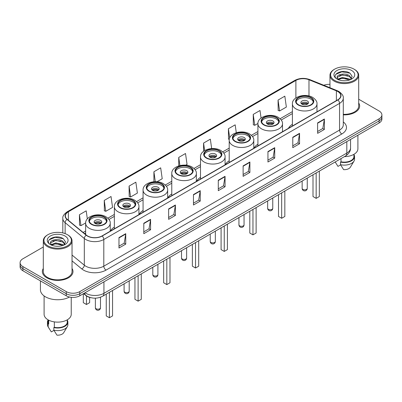 <?xml version="1.0" encoding="UTF-8"?>
<svg xmlns="http://www.w3.org/2000/svg" width="402" height="402" viewBox="0 0 402 402"><rect width="100%" height="100%" fill="white"/><g stroke="black" fill="none" stroke-linecap="round" stroke-linejoin="round"><path stroke-width="0.6" d="M114.359 227.095A16.919 9.769 0 0 0 110.394 231.1M143.067 210.517A16.919 9.769 0 0 0 139.102 214.522M171.78 193.94A16.919 9.769 0 0 0 167.815 197.945M200.492 177.362A16.919 9.769 0 0 0 196.528 181.367M229.205 160.79A16.919 9.769 0 0 0 225.241 164.79M257.918 144.212A16.919 9.769 0 0 0 253.953 148.212M292.405 124.298A16.919 9.769 0 0 0 288.44 128.303M90.51 297.596A9.578 5.527 180 0 1 85.943 295.57L83.561 293.606M43.3 246.999L22.904 258.777A9.578 5.527 0 0 0 20.1 262.687L20.1 266.858A9.578 5.527 0 0 0 22.904 270.767L66.245 295.787A9.578 5.527 0 0 0 79.787 295.787L379.096 122.982A9.578 5.527 0 0 0 381.9 119.072L381.9 116.987A9.578 5.527 0 0 1 379.096 120.896A9.578 5.527 0 0 0 381.9 116.987L381.9 114.902A9.578 5.527 0 0 0 379.096 110.992L358.7 99.219M20.1 262.687A9.578 5.527 0 0 0 22.904 266.596L66.245 291.616A9.578 5.527 0 0 0 79.787 291.616L79.787 293.701L379.096 120.896L79.787 293.701A9.578 5.527 0 0 1 66.245 293.701A9.578 5.527 0 0 0 79.787 293.701L79.787 295.787M22.904 266.596L22.904 268.682L66.245 293.701L22.904 268.682A9.578 5.527 0 0 1 20.1 264.772A9.578 5.527 0 0 0 22.904 268.682L22.904 270.767M43.3 268.471A15.321 8.844 0 0 0 42.346 271.546A15.321 8.844 0 0 0 46.833 277.802A15.321 8.844 0 0 0 63.531 279.722A15.321 8.844 0 0 0 72.988 271.546A15.321 8.844 0 0 0 72.033 268.471A15.321 8.844 0 0 1 72.988 271.546A15.321 8.844 0 0 1 63.531 279.722A15.321 8.844 0 0 1 46.833 277.802A15.321 8.844 0 0 1 42.346 271.546A15.321 8.844 0 0 1 43.3 268.471M337.74 91.5A10.216 5.899 180 0 1 340.735 95.666A10.216 5.899 180 0 1 337.74 99.837L101.997 235.944A10.216 5.899 180 0 1 86.405 235.155L67.219 219.336A10.216 5.899 180 0 1 65.375 215.954A10.216 5.899 180 0 1 68.365 211.784L295.892 80.42A10.216 5.899 180 0 1 308.977 79.762L336.379 90.837A10.216 5.899 180 0 1 337.74 91.5M337.921 91.395A10.472 6.045 0 0 0 336.524 90.716L309.123 79.641A10.472 6.045 0 0 0 295.716 80.315L68.184 211.678A10.472 6.045 0 0 0 67.013 219.422L86.199 235.24A10.472 6.045 0 0 0 102.178 236.049L337.921 99.942A10.472 6.045 0 0 0 337.921 91.395M118.972 237.587L118.972 248.014L125.746 244.104L125.746 233.678L118.972 237.587M118.972 246.165L124.188 243.15L125.715 234.024A2.553 1.472 -120 0 0 125.746 233.678M124.143 243.18L125.746 244.104M143.8 223.251L143.8 233.678L150.574 229.768L150.574 219.341L143.8 223.251M143.8 231.828L149.016 228.818L150.544 219.688A2.553 1.472 -120 0 0 150.574 219.341M148.971 228.844L150.574 229.768M168.629 208.914L168.629 219.341L175.403 215.432L175.403 205.005L168.629 208.914M168.629 217.492L173.845 214.482L175.378 205.352A2.553 1.472 -120 0 0 175.403 205.005M173.8 214.507L175.403 215.432M193.462 194.583L193.462 205.005L200.231 201.095L200.231 190.674L193.462 194.583M193.462 203.156L198.678 200.146L200.206 191.02A2.553 1.472 -120 0 0 200.231 190.674M198.628 200.171L200.231 201.095M317.61 122.906L317.61 133.333L324.379 129.424L324.379 118.997L317.61 122.906M317.61 131.479L322.826 128.469L324.354 119.344A2.553 1.472 -120 0 0 324.379 118.997M322.776 128.499L324.379 129.424M292.777 137.243L292.777 147.665L299.55 143.755L299.55 133.333L292.777 137.243M292.777 145.815L297.993 142.805L299.525 133.675A2.553 1.472 -120 0 0 299.55 133.333M297.947 142.831L299.55 143.755M267.948 151.574L267.948 162.001L274.722 158.092L274.722 147.665L267.948 151.574M267.948 160.152L273.164 157.142L274.692 148.011A2.553 1.472 -120 0 0 274.722 147.665M273.119 157.167L274.722 158.092M243.12 165.91L243.12 176.337L249.893 172.428L249.893 162.001L243.12 165.91M243.12 174.488L248.335 171.478L249.863 162.348A2.553 1.472 -120 0 0 249.893 162.001M248.29 171.503L249.893 172.428M218.291 180.247L218.291 190.674L225.06 186.764L225.06 176.337L218.291 180.247M218.291 188.824L223.507 185.809L225.035 176.684A2.553 1.472 -120 0 0 225.06 176.337M223.462 185.84L225.06 186.764M343.288 114.866A15.321 8.844 0 0 0 359.654 106.043A15.321 8.844 0 0 0 358.7 102.962A15.321 8.844 0 0 1 359.654 106.043A15.321 8.844 0 0 1 343.288 114.866M79.787 291.616L379.096 118.811A9.578 5.527 0 0 0 381.9 114.902M329.967 84.385A9.578 5.527 0 0 0 323.766 85.249M129.087 186.086L130.615 196.98L137.383 193.071L135.856 182.176L129.087 186.086L129.193 196.447M104.254 200.422L105.786 211.311L112.555 207.402L111.027 196.508L104.254 200.422L104.364 210.784M87.329 218.904L86.199 210.844L79.425 214.753L79.536 225.12M211.663 148.559L210.346 139.167L203.573 143.077L203.573 151.278M236.281 132.705L235.175 124.836L228.401 128.746L228.512 139.107M261.069 118.072L260.004 110.5L253.23 114.409L253.34 124.771M278.063 100.073L279.591 110.967L286.36 107.058L284.832 96.163L278.063 100.073L278.169 110.434M156.991 181.749L162.217 178.734L160.684 167.84L153.916 171.749L153.916 181.734M185.699 165.172L187.046 164.398L185.513 153.504L178.744 157.413L178.744 165.895M178.744 157.413L179.89 165.579M203.573 143.077L204.623 150.569M229.286 139.393L228.401 139.067M228.401 128.746L229.698 137.956M253.23 114.409L254.762 125.303L257.928 123.474M254.762 125.303L253.23 124.731M279.591 110.967L278.063 110.394M153.916 171.749L155.308 181.679M130.615 196.98L129.087 196.407M105.786 211.311L104.254 210.743M79.425 214.753L80.953 225.648L85.656 222.934M80.953 225.648L79.425 225.075M334.63 80.37A13.728 7.924 0 0 0 354.041 80.37A13.728 7.924 0 0 0 354.041 69.159L354.494 69.42A14.366 8.291 0 0 1 358.7 75.285A14.366 8.291 0 0 1 349.83 82.948A14.366 8.291 0 0 1 334.178 81.149A14.366 8.291 0 0 1 329.967 75.285A14.366 8.291 0 0 1 334.178 69.42L334.63 69.159A13.728 7.924 0 0 0 334.63 80.37M343.288 114.314A14.366 8.291 0 0 0 358.7 106.043L358.7 75.285M344.439 156.619A13.567 7.834 0 0 0 357.901 148.785L357.901 135.223M342.589 80.691L345.022 80.762M337.821 79.164L342.464 77.39L349.438 79.018L350.283 79.696M338.248 79.606L342.464 78.219L349.589 79.953M337.117 77.415L338.313 79.666M337.132 77.636C336.353 74.425 345.162 72.516 349.438 75.707L351.509 78.571M337.162 77.837L337.363 77.3L342.464 74.908L349.438 76.536L351.348 78.787M350.529 79.596L352.157 76.395L350.097 73.285C342.79 68.033 329.816 74.953 337.308 79.194L337.68 79.42M351.695 70.516A10.407 6.01 0 0 0 336.971 70.516A10.407 6.01 0 0 0 336.971 79.013A10.407 6.01 0 0 0 351.695 79.013A10.407 6.01 0 0 0 351.695 70.516M335.178 161.966L337.987 166.398L340.62 164.875M338.469 79.877L337.147 77.757M341.002 158.604L341.002 161.79A9.578 5.527 0 0 0 353.911 156.609L353.911 154.338M354.494 69.42L354.041 69.159A13.728 7.924 0 0 0 334.63 69.159M341.002 161.79L340.504 162.076L340.504 164.679L343.63 169.654A6.387 3.688 0 0 0 350.368 167.192L353.991 161.137A10.216 5.899 0 0 0 354.549 159.212L354.549 156.609A10.216 5.899 0 0 0 353.911 154.554M340.504 164.679A10.216 5.899 0 0 0 353.991 161.137M340.504 162.076A10.216 5.899 0 0 0 354.549 156.609M335.786 74.33L341.896 71.822L349.956 73.189M339.605 75.546L341.896 75.129L347.65 75.626M339.605 78.857L341.896 78.44L347.65 78.933M310.791 97.781A8.618 4.975 0 0 0 301.399 96.701A8.618 4.975 0 0 0 296.078 101.299A8.618 4.975 0 0 0 298.601 104.816A8.618 4.975 0 0 0 307.997 105.897A8.618 4.975 0 0 0 313.314 101.299A8.618 4.975 0 0 0 310.791 97.781M313.243 101.952A8.618 4.975 0 0 0 310.791 99.083A8.618 4.975 0 0 0 301.927 97.887A8.618 4.975 0 0 0 296.153 101.952M313.002 174.769L313.002 196.538L316.163 198.362L319.324 196.538L319.324 171.121M316.163 198.362L316.163 172.945M307.404 101.038A3.829 2.211 0 0 0 303.229 100.56A3.829 2.211 0 0 0 300.867 102.6A3.829 2.211 0 0 0 301.987 104.163A3.829 2.211 0 0 0 306.163 104.646A3.829 2.211 0 0 0 308.53 102.6A3.829 2.211 0 0 0 307.404 101.038M308.188 103.515A3.829 2.211 0 0 0 307.404 102.862A3.829 2.211 0 0 0 301.209 103.515M301.601 103.907A5.105 2.95 180 0 1 307.565 103.811L307.565 104.068M302.023 104.183A4.467 2.578 180 0 1 307.108 104.078L307.565 103.811M307.033 104.354L307.108 104.078M47.959 245.873A13.728 7.924 0 0 0 67.37 245.873A13.728 7.924 0 0 0 67.37 234.667L67.822 234.929A14.366 8.291 0 0 1 72.033 240.793A14.366 8.291 0 0 1 63.164 248.456A14.366 8.291 0 0 1 47.506 246.657A14.366 8.291 0 0 1 43.3 240.793A14.366 8.291 0 0 1 47.506 234.929L47.959 234.667A13.728 7.924 0 0 0 47.959 245.873M43.3 240.793L43.3 271.546A14.366 8.291 0 0 0 47.506 277.415A14.366 8.291 0 0 0 63.164 279.209A14.366 8.291 0 0 0 72.033 271.546L72.033 240.793M40.426 280.882L40.426 289.792A17.236 9.955 0 0 0 45.476 296.832A17.236 9.955 0 0 0 69.511 297.023M44.099 295.932L44.099 314.294A13.567 7.834 0 0 0 48.074 319.831A13.567 7.834 0 0 0 62.858 321.53A13.567 7.834 0 0 0 71.234 314.294L71.234 297.309M55.923 246.195L58.355 246.265M51.149 244.667L55.798 242.893L62.767 244.527L63.611 245.205M51.577 245.114L55.798 243.723L62.923 245.456M50.451 242.919L51.642 245.17M50.466 243.145C49.687 239.929 58.496 238.024 62.767 241.215L64.843 244.079M50.496 243.341L50.697 242.808L55.798 240.411L62.767 242.044L64.677 244.295M63.858 245.099L65.491 241.898L63.426 238.793C56.124 233.542 43.145 240.461 50.642 244.702L51.014 244.929M65.029 236.024A10.407 6.01 0 0 0 50.305 236.024A10.407 6.01 0 0 0 50.305 244.522A10.407 6.01 0 0 0 65.029 244.522A10.407 6.01 0 0 0 65.029 236.024M48.089 319.841L48.089 322.113A9.578 5.527 0 0 0 48.687 324.037L48.687 320.168M48.089 320.062A10.216 5.899 0 0 0 47.451 322.113L47.451 324.721A10.216 5.899 0 0 0 48.009 326.645A10.216 5.899 0 0 0 48.195 326.932L51.32 331.901L53.953 330.384M48.195 326.932L48.195 324.324L48.687 324.037M47.451 322.113A10.216 5.899 0 0 0 48.195 324.324M51.803 245.386L50.481 243.26M54.33 321.886L54.33 327.298A9.578 5.527 0 0 0 67.245 322.113L67.245 319.841M67.822 234.929L67.37 234.667A13.728 7.924 0 0 0 47.959 234.667M54.33 327.298L53.838 327.58L53.838 330.188L56.963 335.157A6.387 3.688 0 0 0 63.702 332.7L67.32 326.645A10.216 5.899 0 0 0 67.883 324.721L67.883 322.113A10.216 5.899 0 0 0 67.245 320.062M53.838 330.188A10.216 5.899 0 0 0 67.32 326.645M53.838 327.58A10.216 5.899 0 0 0 67.883 322.113M49.119 239.833L55.23 237.326L63.285 238.698M52.938 241.054L55.23 240.637L60.983 241.13M52.938 244.366L55.23 243.949L60.983 244.441M276.3 117.691A8.618 4.975 0 0 0 266.908 116.615A8.618 4.975 0 0 0 261.586 121.213A8.618 4.975 0 0 0 264.114 124.731A8.618 4.975 0 0 0 273.506 125.806A8.618 4.975 0 0 0 278.827 121.213A8.618 4.975 0 0 0 276.3 117.691M278.752 121.861A8.618 4.975 0 0 0 276.3 118.997A8.618 4.975 0 0 0 267.436 117.801A8.618 4.975 0 0 0 261.662 121.861M278.511 194.684L278.511 216.452L281.671 218.276L284.832 216.452L284.832 191.035M281.671 218.276L281.671 192.859M272.913 120.952A3.829 2.211 0 0 0 268.742 120.469A3.829 2.211 0 0 0 266.375 122.515A3.829 2.211 0 0 0 267.496 124.077A3.829 2.211 0 0 0 271.672 124.56A3.829 2.211 0 0 0 274.038 122.515A3.829 2.211 0 0 0 272.913 120.952M273.697 123.424A3.829 2.211 0 0 0 272.913 122.776A3.829 2.211 0 0 0 266.717 123.424M267.114 123.816A5.105 2.95 180 0 1 273.079 123.726L273.079 123.977M267.531 124.097A4.467 2.578 180 0 1 272.616 123.992L273.079 123.726M272.541 124.268L272.616 123.992M247.587 134.268A8.618 4.975 0 0 0 238.195 133.193A8.618 4.975 0 0 0 232.874 137.785A8.618 4.975 0 0 0 235.401 141.308A8.618 4.975 0 0 0 244.793 142.383A8.618 4.975 0 0 0 250.114 137.785A8.618 4.975 0 0 0 247.587 134.268M250.039 138.439A8.618 4.975 0 0 0 247.587 135.575A8.618 4.975 0 0 0 238.728 134.379A8.618 4.975 0 0 0 232.949 138.439M249.803 211.261L249.803 233.024L252.964 234.853L256.119 233.024L256.119 207.608M252.964 234.853L252.964 209.432M244.205 137.529A3.829 2.211 0 0 0 240.029 137.047A3.829 2.211 0 0 0 237.662 139.092A3.829 2.211 0 0 0 238.788 140.655A3.829 2.211 0 0 0 242.959 141.132A3.829 2.211 0 0 0 245.326 139.092A3.829 2.211 0 0 0 244.205 137.529M244.984 140.002A3.829 2.211 0 0 0 244.205 139.353A3.829 2.211 0 0 0 238.004 140.002M238.401 140.393A5.105 2.95 180 0 1 244.366 140.303L244.366 140.554M238.818 140.675A4.467 2.578 180 0 1 243.903 140.569L244.366 140.303M243.828 140.846L243.903 140.569M218.879 150.845A8.618 4.975 0 0 0 209.482 149.765A8.618 4.975 0 0 0 204.166 154.363A8.618 4.975 0 0 0 206.688 157.885A8.618 4.975 0 0 0 216.08 158.961A8.618 4.975 0 0 0 221.401 154.363A8.618 4.975 0 0 0 218.879 150.845M221.326 155.016A8.618 4.975 0 0 0 218.879 152.147A8.618 4.975 0 0 0 210.015 150.956A8.618 4.975 0 0 0 204.236 155.016M221.09 227.833L221.09 249.602L224.251 251.426L227.411 249.602L227.411 224.185M224.251 251.426L224.251 226.009M215.492 154.102A3.829 2.211 0 0 0 211.316 153.624A3.829 2.211 0 0 0 208.955 155.669A3.829 2.211 0 0 0 210.075 157.232A3.829 2.211 0 0 0 214.251 157.71A3.829 2.211 0 0 0 216.613 155.669A3.829 2.211 0 0 0 215.492 154.102M216.271 156.579A3.829 2.211 0 0 0 215.492 155.931A3.829 2.211 0 0 0 209.291 156.579M209.688 156.971A5.105 2.95 180 0 1 215.653 156.875L215.653 157.132M210.105 157.252A4.467 2.578 180 0 1 215.191 157.142L215.653 156.875M215.115 157.423L215.191 157.142M190.166 167.423A8.618 4.975 0 0 0 180.774 166.343A8.618 4.975 0 0 0 175.453 170.94A8.618 4.975 0 0 0 177.975 174.458A8.618 4.975 0 0 0 187.367 175.538A8.618 4.975 0 0 0 192.689 170.94A8.618 4.975 0 0 0 190.166 167.423M192.613 171.594A8.618 4.975 0 0 0 190.166 168.724A8.618 4.975 0 0 0 181.302 167.533A8.618 4.975 0 0 0 175.528 171.594M192.377 244.411L192.377 266.179L195.538 268.003L198.699 266.179L198.699 240.763M195.538 268.003L195.538 242.587M186.779 170.679A3.829 2.211 0 0 0 182.603 170.202A3.829 2.211 0 0 0 180.242 172.242A3.829 2.211 0 0 0 181.362 173.81A3.829 2.211 0 0 0 185.538 174.287A3.829 2.211 0 0 0 187.9 172.242A3.829 2.211 0 0 0 186.779 170.679M187.558 173.156A3.829 2.211 0 0 0 186.779 172.503A3.829 2.211 0 0 0 180.583 173.156M180.975 173.548A5.105 2.95 180 0 1 186.94 173.453L186.94 173.709M181.392 173.825A4.467 2.578 180 0 1 186.483 173.719L186.94 173.453M186.402 173.996L186.483 173.719M161.453 184A8.618 4.975 0 0 0 152.062 182.92A8.618 4.975 0 0 0 146.74 187.518A8.618 4.975 0 0 0 149.263 191.035A8.618 4.975 0 0 0 158.659 192.116A8.618 4.975 0 0 0 163.976 187.518A8.618 4.975 0 0 0 161.453 184M163.905 188.171A8.618 4.975 0 0 0 161.453 185.302A8.618 4.975 0 0 0 152.589 184.111A8.618 4.975 0 0 0 146.815 188.171M163.664 260.988L163.664 282.757L166.825 284.581L169.986 282.757L169.986 257.34M166.825 284.581L166.825 259.164M158.066 187.257A3.829 2.211 0 0 0 153.891 186.779A3.829 2.211 0 0 0 151.529 188.819A3.829 2.211 0 0 0 152.649 190.387A3.829 2.211 0 0 0 156.825 190.865A3.829 2.211 0 0 0 159.192 188.819A3.829 2.211 0 0 0 158.066 187.257M158.85 189.734A3.829 2.211 0 0 0 158.066 189.081A3.829 2.211 0 0 0 151.871 189.734M152.263 190.126A5.105 2.95 180 0 1 158.227 190.03L158.227 190.287M152.685 190.402A4.467 2.578 180 0 1 157.77 190.297L158.227 190.03M157.695 190.573L157.77 190.297M132.74 200.578A8.618 4.975 0 0 0 123.349 199.498A8.618 4.975 0 0 0 118.027 204.095A8.618 4.975 0 0 0 120.555 207.613A8.618 4.975 0 0 0 129.946 208.693A8.618 4.975 0 0 0 135.268 204.095A8.618 4.975 0 0 0 132.74 200.578M135.193 204.744A8.618 4.975 0 0 0 132.74 201.879A8.618 4.975 0 0 0 123.876 200.683A8.618 4.975 0 0 0 118.103 204.744M134.951 277.566L134.951 299.334L138.112 301.158L141.273 299.334L141.273 273.918M138.112 301.158L138.112 275.742M129.354 203.834A3.829 2.211 0 0 0 125.183 203.357A3.829 2.211 0 0 0 122.816 205.397A3.829 2.211 0 0 0 123.937 206.96A3.829 2.211 0 0 0 128.112 207.442A3.829 2.211 0 0 0 130.479 205.397A3.829 2.211 0 0 0 129.354 203.834M130.137 206.311A3.829 2.211 0 0 0 129.354 205.658A3.829 2.211 0 0 0 123.158 206.311M123.55 206.698A5.105 2.95 180 0 1 129.519 206.608L129.519 206.864M123.972 206.98A4.467 2.578 180 0 1 129.057 206.874L129.519 206.608M128.982 207.151L129.057 206.874M104.028 217.15A8.618 4.975 0 0 0 94.636 216.075A8.618 4.975 0 0 0 89.314 220.673A8.618 4.975 0 0 0 91.842 224.19A8.618 4.975 0 0 0 101.234 225.271A8.618 4.975 0 0 0 106.555 220.673A8.618 4.975 0 0 0 104.028 217.15M106.48 221.321A8.618 4.975 0 0 0 104.028 218.457A8.618 4.975 0 0 0 95.168 217.261A8.618 4.975 0 0 0 89.39 221.321M106.244 294.143L106.244 315.912L109.404 317.736L112.56 315.912L112.56 290.495M109.404 317.736L109.404 292.319M83.309 293.756L83.309 302.671L86.47 304.495L89.631 302.671L89.631 297.379M86.47 304.495L86.47 295.962M100.646 220.412A3.829 2.211 0 0 0 96.47 219.929A3.829 2.211 0 0 0 94.103 221.974A3.829 2.211 0 0 0 95.229 223.537A3.829 2.211 0 0 0 99.4 224.02A3.829 2.211 0 0 0 101.766 221.974A3.829 2.211 0 0 0 100.646 220.412M101.425 222.889A3.829 2.211 0 0 0 100.646 222.236A3.829 2.211 0 0 0 94.445 222.889M94.842 223.276A5.105 2.95 180 0 1 100.807 223.185L100.807 223.437M95.259 223.557A4.467 2.578 180 0 1 100.344 223.452L100.807 223.185M100.269 223.728L100.344 223.452M85.023 292.767A12.769 7.372 0 0 0 85.882 293.314A12.769 7.372 0 0 0 103.937 293.314L346.815 153.087A12.769 7.372 0 0 0 350.559 147.876C350.65 151.041 348.961 153.755 345.494 156.011L102.616 296.234A6.387 3.688 60 0 0 103.937 293.314L103.937 281.842M346.815 141.62L346.815 153.087A6.387 3.688 60 0 1 345.494 156.011M84.505 293.063A6.387 4.271 129.5 0 0 85.621 295.138L83.681 293.54M379.096 122.982L379.096 118.811M66.245 295.787L66.245 291.616M343.288 121.937A15.959 9.216 180 0 1 341.806 133.982L106.063 270.089A3.191 1.844 60 0 1 103.801 266.179L339.549 130.072A12.769 7.372 0 0 0 343.288 124.861L343.288 98.168A12.769 7.372 180 0 1 339.549 103.384A3.191 1.844 -120 0 0 337.921 99.942M106.063 270.089A15.959 9.216 180 0 1 83.49 270.089A15.959 9.216 180 0 1 81.701 268.858L72.033 260.888M86.199 235.24A3.191 2.136 129.5 0 0 84.314 238.507L84.314 265.194A12.769 7.372 0 0 0 85.747 266.179A12.769 7.372 0 0 0 103.801 266.179L103.801 239.491A12.769 7.372 180 0 1 84.314 238.507L65.129 222.683A12.769 7.372 180 0 1 62.818 218.457L62.818 232.924M343.288 98.168C343.715 96.178 342.248 93.952 338.886 91.495L337.208 90.681A3.191 1.497 112 0 0 336.524 90.716M337.208 90.681L309.806 79.606C304.52 77.732 299.5 78.003 294.751 80.42A3.191 1.844 60 0 1 295.716 80.315M68.184 211.678A3.191 1.844 -120 0 0 67.219 211.784C63.908 214.165 62.441 216.387 62.818 218.457M67.013 219.422A3.191 2.136 129.5 0 0 65.129 222.683L65.129 233.617M309.806 79.606A3.191 1.497 112 0 0 309.123 79.641M102.178 236.049A3.191 1.844 60 0 1 103.801 239.491L339.549 103.384L339.549 130.072A3.191 1.844 60 0 0 341.806 133.982M72.033 255.064L84.314 265.194A3.191 2.136 -50.5 0 1 81.701 268.858M68.365 211.784L68.365 220.281M336.379 90.837L336.379 100.626M308.977 79.762L308.977 95.962M295.892 80.42L295.892 97.917M292.405 111.625L280.119 118.721M257.918 131.539L251.411 135.298M229.205 148.117L222.698 151.871M200.492 164.694L193.985 168.448M171.78 181.267L165.272 185.026M143.067 197.844L136.559 201.603M114.359 214.422L107.852 218.18M85.646 230.999L83.129 232.451M218.291 180.578L225.035 176.684M243.12 166.242L249.863 162.348M267.948 151.906L274.692 148.011M292.777 137.569L299.525 133.675M317.61 123.238L324.354 119.344M193.462 194.91L200.206 191.02M168.629 209.246L175.378 205.352M143.8 223.582L150.544 219.688M118.972 237.919L125.715 234.024M298.264 105.012A9.1 5.251 0 0 0 311.128 105.012A9.1 5.251 0 0 0 311.128 97.585A9.1 5.251 0 0 0 298.264 97.585A9.1 5.251 0 0 0 298.264 105.012M316.987 111.821L316.987 103.907A12.291 7.095 180 0 1 309.399 110.46A12.291 7.095 180 0 1 296.008 108.922A12.291 7.095 180 0 1 292.405 103.907L292.405 126.012M302.892 189.397A2.553 1.472 180 0 1 302.143 188.352A2.553 2.553 0 0 0 305.972 190.563A2.553 2.553 0 0 0 307.249 188.352A2.553 1.472 180 0 1 306.505 189.397A2.553 1.472 180 0 1 302.892 189.397M263.772 124.927A9.1 5.251 0 0 0 276.641 124.927A9.1 5.251 0 0 0 276.641 117.495A9.1 5.251 0 0 0 263.772 117.495A9.1 5.251 0 0 0 263.772 124.927M282.495 131.735L282.495 123.816A12.291 7.095 180 0 1 274.908 130.374A12.291 7.095 180 0 1 261.516 128.836A12.291 7.095 180 0 1 257.918 123.816L257.918 145.926M268.4 209.306A2.553 1.472 180 0 1 267.652 208.266A2.553 2.553 0 0 0 271.486 210.477A2.553 2.553 0 0 0 272.762 208.266A2.553 1.472 180 0 1 272.013 209.306A2.553 1.472 180 0 1 268.4 209.306M235.059 141.504A9.1 5.251 0 0 0 247.928 141.504A9.1 5.251 0 0 0 247.928 134.072A9.1 5.251 0 0 0 235.059 134.072A9.1 5.251 0 0 0 235.059 141.504M253.783 148.313L253.783 140.393A12.291 7.095 180 0 1 246.2 146.951A12.291 7.095 180 0 1 232.803 145.413A12.291 7.095 180 0 1 229.205 140.393L229.205 162.503M239.687 225.884A2.553 1.472 180 0 1 238.939 224.844A2.553 2.553 0 0 0 242.773 227.055A2.553 2.553 0 0 0 244.049 224.844A2.553 1.472 180 0 1 243.3 225.884A2.553 1.472 180 0 1 239.687 225.884M206.352 158.076A9.1 5.251 0 0 0 219.216 158.076A9.1 5.251 0 0 0 219.216 150.649A9.1 5.251 0 0 0 206.352 150.649A9.1 5.251 0 0 0 206.352 158.076M225.075 164.89L225.075 156.971A12.291 7.095 180 0 1 217.487 163.529A12.291 7.095 180 0 1 204.09 161.986A12.291 7.095 180 0 1 200.492 156.971L200.492 179.081M210.975 242.461A2.553 1.472 180 0 1 210.231 241.421A2.553 2.553 0 0 0 214.06 243.632A2.553 2.553 0 0 0 215.336 241.421A2.553 1.472 180 0 1 214.588 242.461A2.553 1.472 180 0 1 210.975 242.461M177.639 174.654A9.1 5.251 0 0 0 190.503 174.654A9.1 5.251 0 0 0 190.503 167.227A9.1 5.251 0 0 0 177.639 167.227A9.1 5.251 0 0 0 177.639 174.654M196.362 181.463L196.362 173.548A12.291 7.095 180 0 1 188.774 180.101A12.291 7.095 180 0 1 175.383 178.563A12.291 7.095 180 0 1 171.78 173.548L171.78 195.653M182.267 259.039A2.553 1.472 180 0 1 181.518 257.994A2.553 2.553 0 0 0 185.347 260.21A2.553 2.553 0 0 0 186.623 257.994A2.553 1.472 180 0 1 185.875 259.039A2.553 1.472 180 0 1 182.267 259.039M148.926 191.231A9.1 5.251 0 0 0 161.79 191.231A9.1 5.251 0 0 0 161.79 183.804A9.1 5.251 0 0 0 148.926 183.804A9.1 5.251 0 0 0 148.926 191.231M167.649 198.04L167.649 190.126A12.291 7.095 180 0 1 160.061 196.678A12.291 7.095 180 0 1 146.67 195.141A12.291 7.095 180 0 1 143.067 190.126L143.067 212.231M153.554 275.616A2.553 1.472 180 0 1 152.805 274.571A2.553 2.553 0 0 0 156.634 276.782A2.553 2.553 0 0 0 157.911 274.571A2.553 1.472 180 0 1 157.167 275.616A2.553 1.472 180 0 1 153.554 275.616M120.213 207.809A9.1 5.251 0 0 0 133.082 207.809A9.1 5.251 0 0 0 133.082 200.382A9.1 5.251 0 0 0 120.213 200.382A9.1 5.251 0 0 0 120.213 207.809M138.936 214.618L138.936 206.698A12.291 7.095 180 0 1 131.348 213.256A12.291 7.095 180 0 1 117.957 211.718A12.291 7.095 180 0 1 114.359 206.698L114.359 228.808M124.841 292.194A2.553 1.472 180 0 1 124.092 291.148A2.553 2.553 0 0 0 127.921 293.359A2.553 2.553 0 0 0 129.203 291.148A2.553 1.472 180 0 1 128.454 292.194A2.553 1.472 180 0 1 124.841 292.194M91.5 224.386A9.1 5.251 0 0 0 104.369 224.386A9.1 5.251 0 0 0 104.369 216.959A9.1 5.251 0 0 0 91.5 216.959A9.1 5.251 0 0 0 91.5 224.386M110.223 231.195L110.223 223.276A12.291 7.095 180 0 1 102.641 229.833A12.291 7.095 180 0 1 89.244 228.296A12.291 7.095 180 0 1 85.646 223.276L85.646 234.527M96.128 308.766A2.553 1.472 180 0 1 95.38 307.726A2.553 2.553 0 0 0 99.214 309.937A2.553 2.553 0 0 0 100.49 307.726A2.553 1.472 180 0 1 99.741 308.766A2.553 1.472 180 0 1 96.128 308.766M102.616 296.234C97.48 298.817 92.339 298.817 87.204 296.234L85.621 295.138M350.559 147.876L350.559 139.459M294.751 80.42L67.219 211.784M292.405 113.57L281.249 120.012M257.918 133.484L252.536 136.585M229.205 150.057L223.829 153.162M200.492 166.634L195.116 169.739M171.78 183.212L166.403 186.317M143.067 199.789L137.69 202.894M114.359 216.366L108.977 219.472M85.646 232.944L84.515 233.597M335.715 162.87L335.173 161.971M329.967 87.757L329.967 75.285M316.987 103.907C317.258 101.741 315.836 99.58 312.726 97.425C305.48 92.942 291.983 96.54 292.405 103.907M307.249 178.091L307.249 188.352M302.143 181.041L302.143 188.352M49.049 328.379L48.009 326.645M282.495 123.816C282.767 121.655 281.345 119.494 278.234 117.339C270.988 112.856 257.491 116.454 257.918 123.816M272.762 198.005L272.762 208.266M267.652 200.95L267.652 208.266M253.783 140.393C254.054 138.233 252.632 136.072 249.521 133.916C242.28 129.434 228.778 133.027 229.205 140.393M244.049 214.578L244.049 224.844M238.939 217.527L238.939 224.844M225.075 156.971C225.341 154.805 223.924 152.649 220.814 150.494C213.568 146.006 200.065 149.604 200.492 156.971M215.336 231.155L215.336 241.421M210.231 234.105L210.231 241.421M196.362 173.548C196.628 171.383 195.211 169.227 192.101 167.071C184.855 162.584 171.352 166.182 171.78 173.548M186.623 247.732L186.623 257.994M181.518 250.682L181.518 257.994M167.649 190.126C167.92 187.96 166.498 185.799 163.388 183.644C156.142 179.161 142.645 182.759 143.067 190.126M157.911 264.31L157.911 274.571M152.805 267.26L152.805 274.571M138.936 206.698C139.208 204.538 137.785 202.377 134.675 200.221C127.429 195.739 113.932 199.337 114.359 206.698M129.203 280.887L129.203 291.148M124.092 283.837L124.092 291.148M110.223 223.276C110.495 221.115 109.073 218.954 105.962 216.799C98.721 212.316 85.219 215.914 85.646 223.276M100.49 297.219L100.49 307.726M95.38 298.163L95.38 307.726"/></g></svg>
